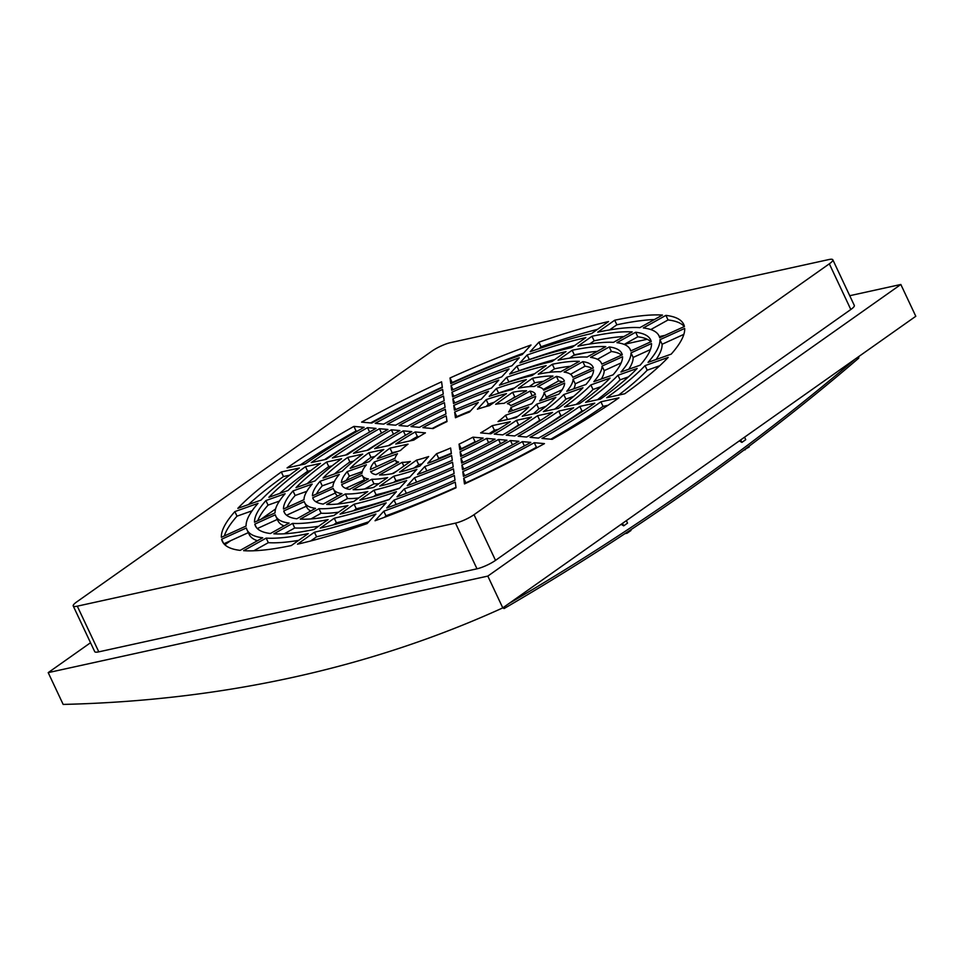 <?xml version="1.0" encoding="UTF-8"?>
<svg xmlns="http://www.w3.org/2000/svg" width="964" height="964" viewBox="0 0 964 964"><rect width="100%" height="100%" fill="white"/><g stroke="black" fill="none" stroke-linecap="round" stroke-linejoin="round"><path stroke-width="1.45" d="M573.387 355.463L586.064 352.679M624.407 344.269L647.193 339.268M659.352 336.593L664.991 335.352M224.853 544.768L230.637 540.683M260.919 519.307L275.596 508.944M608.043 405.278L603.078 406.374A227.685 45.657 154.8 0 1 550.745 439.223M659.738 365.742L647.206 370.2A227.685 45.657 154.8 0 1 618.575 395.12M537.599 447.38L536.43 447.272A227.685 45.657 154.8 0 1 465.841 482.844L465.901 483.277M683.85 334.363L662.099 344.269A227.685 45.657 154.8 0 1 656.098 359.512M455.972 487.326A227.685 45.657 154.8 0 1 385.937 515.776L384.6 517.246M684.32 326.555A254.918 51.116 -25.2 0 0 668.052 319.952L650.808 329.555M368.802 521.765A227.685 45.657 154.8 0 1 316.59 536.791L310.649 540.985M654.399 319.542A254.918 51.116 -25.2 0 0 616.852 324.784L609.537 329.941M298.659 540.37A227.685 45.657 154.8 0 1 268.329 542.672L253.809 550.769M597.547 329.339A254.918 51.116 -25.2 0 0 541.045 346.763L539.394 348.558M257.4 540.756A227.685 45.657 154.8 0 1 249.158 534.381L247.001 529.814A227.685 45.657 154.8 0 1 246.362 527.971L221.624 539.238L223.576 543.371M248.326 532.634L223.889 543.756M523.597 353.077A254.918 51.116 -25.2 0 0 452.164 382.551L452.224 382.997M252.098 510.8L237.011 516.174A254.918 51.116 -25.2 0 0 224.347 535.948M442.307 387.046A254.918 51.116 -25.2 0 0 370.598 422.943M289.622 475.192L283.464 476.541A254.918 51.116 -25.2 0 0 248.471 504.57M357.451 431.101L356.053 430.968A254.918 51.116 -25.2 0 0 300.153 465.034M379.069 510.571A195.825 39.271 154.8 0 1 336.424 522.789L333.484 524.862M318.614 526.284A195.825 39.271 154.8 0 1 294.731 527.971L284.272 533.791M284.043 525.91A195.825 39.271 154.8 0 1 277.981 520.825L275.837 516.246A195.825 39.271 154.8 0 1 275.318 514.8L254.797 524.139L256.352 527.441M277.331 519.427L257.316 528.537M279.415 501.075L268.052 505.124A218.418 43.802 -25.2 0 0 257.774 520.729M310.842 470.54L307.649 471.239A218.418 43.802 -25.2 0 0 279.705 493.46M332.098 465.865L328.76 466.6A186.546 37.415 -25.2 0 0 307.046 483.723M306.817 491.327L295.153 495.484A186.546 37.415 -25.2 0 0 287.043 507.413M310.769 511.016A163.964 32.884 154.8 0 1 306.817 507.257L304.672 502.69A163.964 32.884 154.8 0 1 304.275 501.617L283.741 510.956L284.958 513.535M306.335 506.221L286.573 515.222M338.617 512.161A163.964 32.884 154.8 0 1 321.132 513.246L310.926 518.933M389.36 499.364A163.964 32.884 154.8 0 1 356.258 508.775L353.439 510.763M355.668 440.283A218.418 43.802 -25.2 0 0 324.434 459.708M574.725 345.449A218.418 43.802 -25.2 0 0 529.308 359.548L529.128 359.753M623.937 336.52A218.418 43.802 -25.2 0 0 594.137 340.822L589.582 344.028M650.893 341.774A218.418 43.802 -25.2 0 0 637.807 336.798L624.166 344.401M650.423 349.583L633.143 357.451A195.825 39.271 154.8 0 1 628.781 369.236M628.492 376.864L620.105 379.84A195.825 39.271 154.8 0 1 597.367 399.783M583.762 410.616L581.967 411.001A195.825 39.271 154.8 0 1 552.529 430.028M370.863 439.476A186.546 37.415 -25.2 0 0 345.654 455.044M554.758 359.548A186.546 37.415 -25.2 0 0 519.066 370.718L518.849 370.947M597.27 351.378A186.546 37.415 -25.2 0 0 574.303 354.824L569.579 358.15M621.623 355.101A186.546 37.415 -25.2 0 0 611.405 351.511L597.427 359.295M621.165 362.898L604.187 370.634A163.964 32.884 154.8 0 1 601.379 378.985M601.15 386.588L593.017 389.48A163.964 32.884 154.8 0 1 576.111 404.446M562.542 415.267L560.855 415.641A163.964 32.884 154.8 0 1 537.334 430.848M386.07 438.656A154.686 31.017 -25.2 0 0 366.935 450.369M353.427 461.19L349.872 461.961A154.686 31.017 -25.2 0 0 334.484 473.963M334.388 481.518L322.241 485.844A154.686 31.017 -25.2 0 0 316.445 494.026M534.731 373.683A154.686 31.017 -25.2 0 0 508.823 381.877L508.546 382.178M337.677 496.026A132.092 26.486 154.8 0 1 335.653 493.689L333.496 489.122A132.092 26.486 154.8 0 1 333.231 488.435L312.71 497.773L313.577 499.629M335.339 493.014L315.975 501.834M570.495 366.296A154.686 31.017 -25.2 0 0 554.469 368.826L549.492 372.345M358.704 497.978A132.092 26.486 154.8 0 1 347.546 498.533L337.701 504.015M592.221 368.489A154.686 31.017 -25.2 0 0 584.991 366.224L570.519 374.297M399.662 488.133A132.092 26.486 154.8 0 1 376.093 494.773L373.466 496.629M591.763 376.285L575.231 383.817A132.092 26.486 154.8 0 1 573.809 388.793M573.713 396.349L565.904 399.132A132.092 26.486 154.8 0 1 554.77 409.134M541.262 419.943L539.732 420.28A132.092 26.486 154.8 0 1 522.127 431.667M397.722 451.465L392.119 452.694A90.953 18.244 -25.2 0 0 390.155 454.152M378.057 465.986L376.466 466.54A90.953 18.244 -25.2 0 0 376.249 466.793M377.587 473.782L375.791 474.601M396.71 471.143L392.095 473.71M421.967 463.829A63.732 12.785 154.8 0 1 418.689 464.696L413.93 468.058M451.321 453.201A63.732 12.785 154.8 0 1 438.692 458.298L437.584 459.503M476.096 441.825L475.095 441.729A63.732 12.785 154.8 0 1 461.19 448.73L461.25 449.164M401.301 437.825A122.826 24.63 -25.2 0 0 388.299 445.681M374.9 456.466L370.995 457.334A122.826 24.63 -25.2 0 0 362.127 464.13M362.271 471.601L349.354 476.192A122.826 24.63 -25.2 0 0 346.088 480.53M514.607 387.902A122.826 24.63 -25.2 0 0 498.569 393.047L498.207 393.445M364.922 480.843A100.232 20.099 154.8 0 1 364.488 480.12L362.331 475.553A100.232 20.099 154.8 0 1 362.199 475.24L341.666 484.591L342.196 485.711M364.344 479.819L345.618 488.338M543.515 381.334A122.826 24.63 -25.2 0 0 534.622 382.841L529.236 386.648M378.96 483.675A100.232 20.099 154.8 0 1 373.96 483.82L364.681 488.989M562.578 381.973A122.826 24.63 -25.2 0 0 558.578 380.949L543.274 389.468M410.001 476.867A100.232 20.099 154.8 0 1 395.939 480.759L393.589 482.422M562.12 389.781L546.263 396.999A100.232 20.099 154.8 0 1 545.925 398.722M546.082 406.193L538.804 408.772A100.232 20.099 154.8 0 1 533.297 413.845M519.909 424.63L518.608 424.919A100.232 20.099 154.8 0 1 506.895 432.499M419.087 436.668L417.376 436.511A90.953 18.244 -25.2 0 0 409.845 440.946M446.959 421.148A90.953 18.244 -25.2 0 0 432.113 428.498M470.613 410.809A90.953 18.244 -25.2 0 0 456.816 416.641L456.876 417.123M494.267 402.253A90.953 18.244 -25.2 0 0 488.314 404.217L486.242 406.483M516.102 396.602A90.953 18.244 -25.2 0 0 514.776 396.855L511.486 399.18M532.405 395.71A90.953 18.244 -25.2 0 0 532.164 395.674L530.61 396.529M531.947 403.518L530.152 404.338M498.352 429.366L494.387 430.233A63.732 12.785 154.8 0 1 489.11 433.643M518.042 416.171L510.486 418.858M600.921 401.807L618.96 397.843A254.918 51.116 154.8 0 1 552.143 439.343L541.961 438.427A227.685 45.657 154.8 0 0 600.921 401.807L603.078 406.374M645.049 365.633L668.209 357.391A254.918 51.116 154.8 0 1 624.732 393.77L606.693 397.734A227.685 45.657 154.8 0 0 645.049 365.633L647.206 370.2M536.43 447.272L534.285 442.705L544.455 443.621A254.918 51.116 154.8 0 1 464.467 483.928L463.696 478.277L465.841 482.844M534.285 442.705A227.685 45.657 154.8 0 1 463.696 478.277M659.942 339.702L684.681 328.435A254.918 51.116 154.8 0 1 671.185 354.149L648.037 362.38A227.685 45.657 154.8 0 0 659.942 339.702L662.099 344.269M383.793 511.209A227.685 45.657 154.8 0 0 455.261 482.108L456.032 487.772A254.918 51.116 154.8 0 1 375.044 520.753L383.793 511.209L385.937 515.776M659.87 337.689L659.051 335.93A227.685 45.657 154.8 0 0 643.337 327.953L665.895 315.385L668.052 319.952M665.895 315.385A254.918 51.116 154.8 0 1 683.681 324.338A254.918 51.116 154.8 0 1 684.428 326.507L659.689 337.774A227.685 45.657 154.8 0 0 659.051 335.93M314.433 532.224A227.685 45.657 154.8 0 0 375.912 514.017L367.151 523.56A254.918 51.116 154.8 0 1 297.49 544.19L314.433 532.224L316.59 536.791M614.707 320.217A254.918 51.116 154.8 0 1 662.437 315.071L639.867 327.639A227.685 45.657 154.8 0 0 597.752 332.17L614.707 320.217L616.852 324.784M266.172 538.105A227.685 45.657 154.8 0 0 308.287 533.574L291.345 545.54A254.918 51.116 154.8 0 1 243.615 550.685L266.172 538.105L268.329 542.672M538.9 342.196A254.918 51.116 154.8 0 1 608.561 321.554L591.619 333.52A227.685 45.657 154.8 0 0 530.14 351.727L538.9 342.196L541.045 346.763M247.001 529.814A227.685 45.657 154.8 0 0 262.714 537.792L240.157 550.372A254.918 51.116 154.8 0 1 222.371 541.407A254.918 51.116 154.8 0 1 221.624 539.238M450.019 377.984A254.918 51.116 154.8 0 1 531.007 345.004L522.259 354.535A227.685 45.657 154.8 0 0 450.791 383.636L450.019 377.984L452.164 382.551M234.867 511.595L258.015 503.365A227.685 45.657 154.8 0 0 246.097 526.043L221.371 537.309A254.918 51.116 154.8 0 1 234.867 511.595L237.011 516.174M371.767 423.039L361.596 422.124A254.918 51.116 154.8 0 1 441.584 381.816L442.356 387.48A227.685 45.657 154.8 0 0 371.767 423.039M281.319 471.974L299.358 468.022A227.685 45.657 154.8 0 0 261.003 500.111L237.843 508.353A254.918 51.116 154.8 0 1 281.319 471.974L283.464 476.541M353.909 426.401L364.091 427.329A227.685 45.657 154.8 0 0 305.13 463.949L287.091 467.902A254.918 51.116 154.8 0 1 353.909 426.401L356.053 430.968M524.38 445.91L522.368 441.633L530.815 442.392A218.418 43.802 154.8 0 1 463.431 476.349L462.792 471.649L464.72 475.746M522.368 441.633A195.825 39.271 154.8 0 1 462.792 471.649M394.035 500.051A195.825 39.271 154.8 0 0 454.357 475.481L454.996 480.18A218.418 43.802 154.8 0 1 386.781 507.956L394.035 500.051L396.144 504.509M334.267 518.222A195.825 39.271 154.8 0 0 386.154 502.847L378.888 510.763A218.418 43.802 154.8 0 1 320.205 528.152L334.267 518.222L336.424 522.789M292.586 523.392A195.825 39.271 154.8 0 0 328.122 519.572L314.071 529.489A218.418 43.802 154.8 0 1 273.86 533.827L292.586 523.392L294.731 527.971M254.797 524.139A218.418 43.802 154.8 0 0 255.4 525.874A218.418 43.802 154.8 0 0 270.402 533.514L289.116 523.078A195.825 39.271 154.8 0 1 275.837 516.246M265.907 500.557L285.115 493.725A195.825 39.271 154.8 0 0 275.053 512.872L254.532 522.211A218.418 43.802 154.8 0 1 265.907 500.557L268.052 505.124M305.504 466.672L320.47 463.383A195.825 39.271 154.8 0 0 288.091 490.471L268.884 497.304A218.418 43.802 154.8 0 1 305.504 466.672L307.649 471.239M326.615 462.033L341.581 458.744A163.964 32.884 154.8 0 0 315.192 480.831L295.984 487.663A186.546 37.415 154.8 0 1 326.615 462.033L328.76 466.6M292.996 490.917L312.203 484.073A163.964 32.884 154.8 0 0 304.009 499.689L283.488 509.028A186.546 37.415 154.8 0 1 292.996 490.917L295.153 495.484M283.741 510.956A186.546 37.415 154.8 0 0 284.235 512.306A186.546 37.415 154.8 0 0 296.804 518.801L315.517 508.365A163.964 32.884 154.8 0 1 304.672 502.69M318.988 508.679A163.964 32.884 154.8 0 0 347.968 505.558L333.906 515.487A186.546 37.415 154.8 0 1 300.262 519.114L318.988 508.679L321.132 513.246M354.101 504.208A163.964 32.884 154.8 0 0 396.397 491.688L389.131 499.605A186.546 37.415 154.8 0 1 340.039 514.137L354.101 504.208L356.258 508.775M404.29 488.881A163.964 32.884 154.8 0 0 453.454 468.853L454.104 473.553A186.546 37.415 154.8 0 1 397.023 496.797L404.29 488.881L406.374 493.327M512.462 444.814L510.45 440.548L518.897 441.319A186.546 37.415 154.8 0 1 462.527 469.721L461.889 465.022L463.817 469.119M510.45 440.548A163.964 32.884 154.8 0 1 461.889 465.022M367.549 427.642L375.996 428.402A195.825 39.271 154.8 0 0 326.242 459.31L311.276 462.599A218.418 43.802 154.8 0 1 367.549 427.642L369.622 432.041M383.684 424.124L375.237 423.353A218.418 43.802 154.8 0 1 442.621 389.408L443.259 394.095A195.825 39.271 154.8 0 0 383.684 424.124M451.044 385.564A218.418 43.802 154.8 0 1 519.271 357.789L512.017 365.705A195.825 39.271 154.8 0 0 451.694 390.263L451.044 385.564L452.984 389.685M527.163 354.981A218.418 43.802 154.8 0 1 585.847 337.605L571.785 347.534A195.825 39.271 154.8 0 0 519.897 362.898L527.163 354.981L529.308 359.548M591.98 336.255A218.418 43.802 154.8 0 1 632.191 331.917L613.466 342.353A195.825 39.271 154.8 0 0 577.93 346.184L591.98 336.255L594.137 340.822M630.866 350.896L630.215 349.498A195.825 39.271 154.8 0 0 616.936 342.666L635.65 332.231L637.807 336.798M635.65 332.231A218.418 43.802 154.8 0 1 650.652 339.882A218.418 43.802 154.8 0 1 651.254 341.605L630.733 350.956A195.825 39.271 154.8 0 0 630.215 349.498M630.998 352.884L651.519 343.533A218.418 43.802 154.8 0 1 640.144 365.187L620.937 372.032A195.825 39.271 154.8 0 0 630.998 352.884L633.143 357.451M617.96 375.273L637.168 368.441A218.418 43.802 154.8 0 1 600.548 399.072L585.582 402.362A195.825 39.271 154.8 0 0 617.96 375.273L620.105 379.84M579.81 406.434L594.776 403.157A218.418 43.802 154.8 0 1 538.49 438.114L530.055 437.343A195.825 39.271 154.8 0 0 579.81 406.434L581.967 411.001M379.467 428.715L387.914 429.474A163.964 32.884 154.8 0 0 347.353 454.671L332.387 457.96A186.546 37.415 154.8 0 1 379.467 428.715L381.551 433.125M395.602 425.196L387.154 424.437A186.546 37.415 154.8 0 1 443.524 396.023L444.163 400.723A163.964 32.884 154.8 0 0 395.602 425.196M451.947 392.191A186.546 37.415 154.8 0 1 509.028 368.947L501.762 376.864A163.964 32.884 154.8 0 0 452.598 396.891L451.947 392.191L453.887 396.312M516.909 366.151A186.546 37.415 154.8 0 1 566.013 351.607L551.95 361.536A163.964 32.884 154.8 0 0 509.655 374.056L516.909 366.151L519.066 370.718M572.146 350.257A186.546 37.415 154.8 0 1 605.778 346.63L587.064 357.066A163.964 32.884 154.8 0 0 558.084 360.187L572.146 350.257L574.303 354.824M601.861 364.091L601.379 363.067A163.964 32.884 154.8 0 0 590.534 357.379L609.248 346.944L611.405 351.511M609.248 346.944A186.546 37.415 154.8 0 1 621.816 353.451A186.546 37.415 154.8 0 1 622.298 354.788L601.777 364.139A163.964 32.884 154.8 0 0 601.379 363.067M602.042 366.067L622.563 356.716A186.546 37.415 154.8 0 1 613.056 374.839L593.848 381.672A163.964 32.884 154.8 0 0 602.042 366.067L604.187 370.634M590.86 384.913L610.067 378.081A186.546 37.415 154.8 0 1 579.436 403.711L564.47 407.001A163.964 32.884 154.8 0 0 590.86 384.913L593.017 389.48M558.698 411.074L573.664 407.784A186.546 37.415 154.8 0 1 526.585 437.029L518.138 436.27A163.964 32.884 154.8 0 0 558.698 411.074L560.855 415.641M391.384 429.787L399.831 430.559A132.092 26.486 154.8 0 0 368.465 450.031L353.499 453.321A154.686 31.017 154.8 0 1 391.384 429.787L393.469 434.222M407.519 426.269L399.072 425.51A154.686 31.017 154.8 0 1 444.428 402.651L445.067 407.35A132.092 26.486 154.8 0 0 407.519 426.269M347.727 457.394L362.693 454.116A132.092 26.486 154.8 0 0 342.292 471.179L323.073 478.024A154.686 31.017 154.8 0 1 347.727 457.394L349.872 461.961M452.851 398.819A154.686 31.017 154.8 0 1 498.786 380.117L491.519 388.034A132.092 26.486 154.8 0 0 453.502 403.518L452.851 398.819L454.791 402.94M320.096 481.277L339.304 474.433A132.092 26.486 154.8 0 0 332.966 486.507L312.444 495.845A154.686 31.017 154.8 0 1 320.096 481.277L322.241 485.844M506.666 377.31A154.686 31.017 154.8 0 1 546.166 365.609L532.104 375.538A132.092 26.486 154.8 0 0 499.4 385.226L506.666 377.31L508.823 381.877M333.496 489.122A132.092 26.486 154.8 0 0 341.931 493.652L323.205 504.088A154.686 31.017 154.8 0 1 313.059 498.737A154.686 31.017 154.8 0 1 312.71 497.773M552.312 364.259A154.686 31.017 154.8 0 1 579.376 361.343L560.65 371.779A132.092 26.486 154.8 0 0 538.249 374.189L552.312 364.259L554.469 368.826M345.401 493.966A132.092 26.486 154.8 0 0 367.802 491.556L353.74 501.485A154.686 31.017 154.8 0 1 326.676 504.401L345.401 493.966L347.546 498.533M572.857 377.298L572.544 376.635A132.092 26.486 154.8 0 0 564.121 372.092L582.846 361.657L584.991 366.224M582.846 361.657A154.686 31.017 154.8 0 1 592.993 367.007A154.686 31.017 154.8 0 1 593.342 367.971L572.821 377.322A132.092 26.486 154.8 0 0 572.544 376.635M373.948 490.206A132.092 26.486 154.8 0 0 406.651 480.518L399.385 488.435A154.686 31.017 154.8 0 1 359.885 500.135L373.948 490.206L376.093 494.773M573.074 379.25L593.607 369.899A154.686 31.017 154.8 0 1 585.955 384.479L566.748 391.312A132.092 26.486 154.8 0 0 573.074 379.25L575.231 383.817M414.532 477.71A132.092 26.486 154.8 0 0 452.55 462.226L453.201 466.925A154.686 31.017 154.8 0 1 407.266 485.627L414.532 477.71L416.617 482.145M563.759 394.565L582.979 387.721A154.686 31.017 154.8 0 1 558.325 408.35L543.359 411.64A132.092 26.486 154.8 0 0 563.759 394.565L565.904 399.132M500.533 443.729L498.533 439.476L506.98 440.235A154.686 31.017 154.8 0 1 461.623 463.094L460.985 458.394L462.913 462.491M498.533 439.476A132.092 26.486 154.8 0 1 460.985 458.394M537.587 415.713L552.553 412.423A154.686 31.017 154.8 0 1 514.668 435.957L506.221 435.198A132.092 26.486 154.8 0 0 537.587 415.713L539.732 420.28M389.974 448.127L408.037 444.151A63.732 12.785 154.8 0 0 400.482 450.477L377.298 458.731A90.953 18.244 154.8 0 1 389.974 448.127L392.119 452.694M374.309 461.973L397.505 453.731A63.732 12.785 154.8 0 0 395.156 458.189L370.381 469.48A90.953 18.244 154.8 0 1 374.309 461.973L376.466 466.54M370.827 471.794L395.421 460.117L396.807 463.082M370.634 471.396A90.953 18.244 154.8 0 0 370.73 471.601A90.953 18.244 154.8 0 0 376.044 474.649L398.638 462.057A63.732 12.785 154.8 0 1 395.421 460.117M402.108 462.371A63.732 12.785 154.8 0 0 410.399 461.479L393.42 473.457A90.953 18.244 154.8 0 1 379.503 474.963L402.108 462.371L403.856 466.094M416.544 460.129A63.732 12.785 154.8 0 0 428.655 456.538L419.882 466.094A90.953 18.244 154.8 0 1 399.566 472.107L416.544 460.129L418.689 464.696M436.535 453.731A63.732 12.785 154.8 0 0 450.61 448.007L451.393 453.67A90.953 18.244 154.8 0 1 427.763 463.286L436.535 453.731L438.692 458.298M475.095 441.729L472.938 437.162L483.145 438.078A90.953 18.244 154.8 0 1 459.816 449.839L459.045 444.163L461.19 448.73M472.938 437.162A63.732 12.785 154.8 0 1 459.045 444.163M403.301 430.872L411.761 431.631A100.232 20.099 154.8 0 0 389.589 445.392L374.61 448.682A122.826 24.63 154.8 0 1 403.301 430.872L405.41 435.342M419.436 427.353L410.989 426.582A122.826 24.63 154.8 0 1 445.332 409.278L445.971 413.978A100.232 20.099 154.8 0 0 419.436 427.353M368.838 452.767L383.817 449.477A100.232 20.099 154.8 0 0 369.405 461.539L350.185 468.371A122.826 24.63 154.8 0 1 368.838 452.767L370.995 457.334M453.755 405.446A122.826 24.63 154.8 0 1 488.531 391.288L481.265 399.204A100.232 20.099 154.8 0 0 454.406 410.146L453.755 405.446L455.695 409.567M347.197 471.625L366.416 464.793A100.232 20.099 154.8 0 0 361.946 473.312L341.401 482.663A122.826 24.63 154.8 0 1 347.197 471.625L349.354 476.192M496.424 388.48A122.826 24.63 154.8 0 1 526.332 379.623L512.258 389.552A100.232 20.099 154.8 0 0 489.158 396.397L496.424 388.48L498.569 393.047M362.331 475.553A100.232 20.099 154.8 0 0 368.344 478.939L349.619 489.375A122.826 24.63 154.8 0 1 341.895 485.169A122.826 24.63 154.8 0 1 341.666 484.591M532.477 378.274A122.826 24.63 154.8 0 1 552.962 376.068L534.237 386.504A100.232 20.099 154.8 0 0 518.403 388.203L532.477 378.274L534.622 382.841M371.815 479.253A100.232 20.099 154.8 0 0 387.649 477.542L373.574 487.471A122.826 24.63 154.8 0 1 353.089 489.688L371.815 479.253L373.96 483.82M556.433 376.382A122.826 24.63 154.8 0 1 564.157 380.575A122.826 24.63 154.8 0 1 564.386 381.154L543.72 390.203A100.232 20.099 154.8 0 0 537.707 386.817L556.433 376.382L558.578 380.949M393.794 476.192A100.232 20.099 154.8 0 0 416.894 469.348L409.628 477.264A122.826 24.63 154.8 0 1 379.72 486.121L393.794 476.192L395.939 480.759M544.106 392.432L564.651 383.082A122.826 24.63 154.8 0 1 558.855 394.119L539.635 400.964A100.232 20.099 154.8 0 0 544.106 392.432L546.263 396.999M424.787 466.54A100.232 20.099 154.8 0 0 451.646 455.598L452.297 460.298A122.826 24.63 154.8 0 1 417.52 474.457L424.787 466.54L426.847 470.938M536.647 404.205L555.867 397.373A122.826 24.63 154.8 0 1 537.213 412.99L522.235 416.279A100.232 20.099 154.8 0 0 536.647 404.205L538.804 408.772M488.603 442.633L486.615 438.391L495.062 439.162A122.826 24.63 154.8 0 1 460.72 456.466L460.081 451.767L462.009 455.864M486.615 438.391A100.232 20.099 154.8 0 1 460.081 451.767M516.463 420.352L531.441 417.063A122.826 24.63 154.8 0 1 502.75 434.885L494.291 434.113A100.232 20.099 154.8 0 0 516.463 420.352L518.608 424.919M415.231 431.944L425.425 432.872A63.732 12.785 154.8 0 0 413.809 440.078L395.746 444.043A90.953 18.244 154.8 0 1 415.231 431.944L417.376 436.511M433.113 428.582L422.907 427.667A90.953 18.244 154.8 0 1 446.236 415.906L447.007 421.581A63.732 12.785 154.8 0 0 433.113 428.582M454.659 412.074A90.953 18.244 154.8 0 1 478.277 402.458L469.516 412.014A63.732 12.785 154.8 0 0 455.442 417.749L454.659 412.074L456.816 416.641M486.169 399.65A90.953 18.244 154.8 0 1 506.486 393.637L489.507 405.615A63.732 12.785 154.8 0 0 477.397 409.206L486.169 399.65L488.314 404.217M512.631 392.288A90.953 18.244 154.8 0 1 526.537 390.782L503.943 403.374A63.732 12.785 154.8 0 0 495.653 404.278L512.631 392.288L514.776 396.855M530.007 391.095A90.953 18.244 154.8 0 1 535.321 394.143A90.953 18.244 154.8 0 1 535.406 394.348L510.631 405.627A63.732 12.785 154.8 0 0 507.413 403.687L530.007 391.095L532.164 395.674M510.896 407.555L535.671 396.276A90.953 18.244 154.8 0 1 531.742 403.771L508.546 412.026A63.732 12.785 154.8 0 0 510.896 407.555L512.354 410.664M492.243 425.666L510.305 421.702A90.953 18.244 154.8 0 1 490.821 433.8L480.626 432.884A63.732 12.785 154.8 0 0 492.243 425.666L494.387 430.233M505.57 415.267L528.754 407.013A90.953 18.244 154.8 0 1 516.077 417.629L498.014 421.593A63.732 12.785 154.8 0 0 505.57 415.267L507.558 419.497M474.023 514.692L829.329 263.823A14.424 2.892 -25.2 0 0 832.824 259.774A14.424 2.892 -25.2 0 0 828.751 259.581L450.562 342.618A14.424 2.892 -25.2 0 0 432.029 351.053L76.722 601.922A14.424 2.892 -25.2 0 0 73.228 605.97A14.424 2.892 -25.2 0 0 77.301 606.163L455.49 523.127A14.424 2.892 -25.2 0 0 474.023 514.692L495.52 560.373L850.814 309.504A14.424 2.892 -25.2 0 0 854.321 305.455L832.824 259.774M73.228 605.97L94.725 651.652A14.424 2.892 -25.2 0 0 98.798 651.845L476.987 568.808A14.424 2.892 -25.2 0 0 495.52 560.373M849.73 295.707L900.834 284.476L487.82 576.098L48.2 672.631L90.532 642.735M48.2 672.631L63.166 704.419A2314.877 1499.647 -125.2 0 0 502.786 607.886L487.82 576.098M502.786 607.886L915.8 316.276L900.834 284.476M740.714 439.897L741.894 442.392L745.738 439.68L744.557 437.174M622.515 523.356L623.696 525.85L627.54 523.127L626.371 520.632M504.317 606.802L504.076 608.561L502.859 607.838M504.076 608.561A3400.908 2129.018 -172.2 0 0 858.671 358.186L858.912 356.439M748.895 446.38L749.197 447.019L745.112 449.224M739.328 440.873L741.894 442.392M744.051 450.019L745.341 449.73M630.697 529.851L630.998 530.477L627.142 533.188L626.793 532.441M621.129 524.332L623.696 525.85M624.901 533.682L627.142 533.188M855.152 359.09A3400.908 2129.018 -172.2 0 1 509.137 603.404M829.329 263.823L850.814 309.504M455.49 523.127L476.987 568.808M77.301 606.163L98.798 651.845"/></g></svg>
